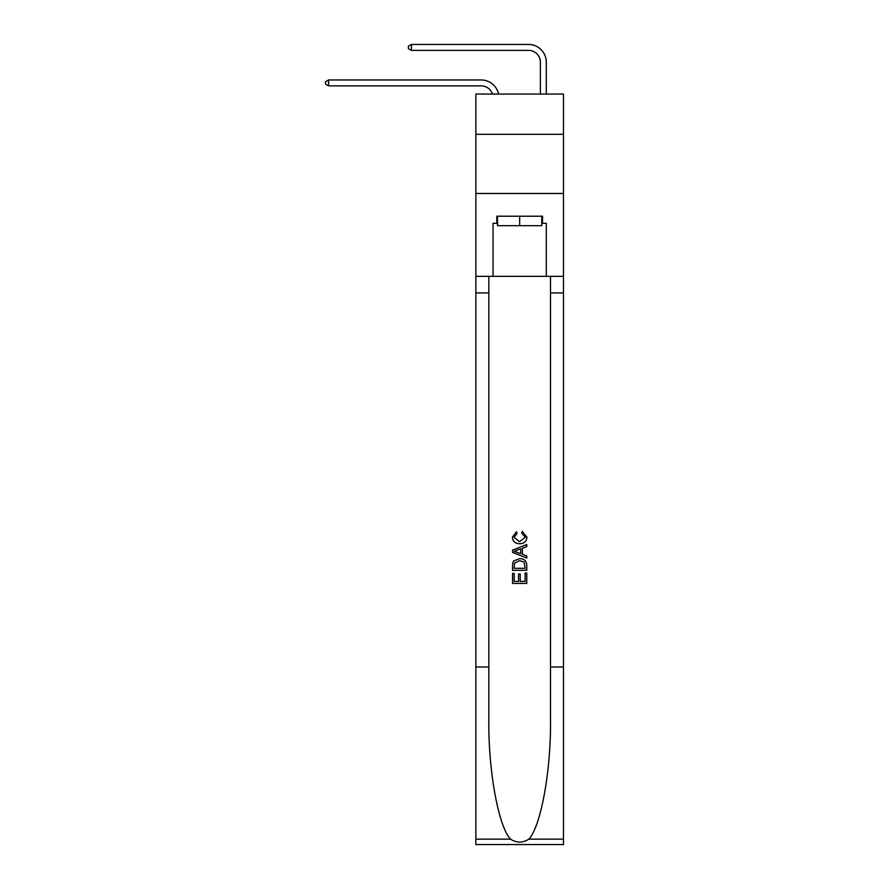 <?xml version="1.0" encoding="UTF-8"?>
<svg xmlns="http://www.w3.org/2000/svg" width="889" height="889" viewBox="0 0 889 889"><rect width="100%" height="100%" fill="white"/><g stroke="black" fill="none" stroke-linecap="round" stroke-linejoin="round"><path stroke-width="1.33" d="M563.47 134.295L563.47 94.045L475.871 94.045L475.871 134.295L563.47 134.295L563.47 193.48L475.871 193.48L475.871 134.295M481.193 85.877A11.835 11.835 -33.8 0 1 492.45 94.045A11.835 11.835 -31.6 0 0 481.193 85.877L328.608 85.877L325.53 84.111L325.53 81.744L328.608 79.966L481.193 79.966A17.758 17.758 146.2 0 1 498.573 94.045M540.379 94.045L540.379 62.208A11.835 11.835 14.6 0 0 528.544 50.373L411.474 50.373L408.395 48.595L408.395 46.228L411.474 44.45L528.544 44.45A17.758 17.758 37.5 0 1 546.302 62.208L546.302 94.045M541.801 216.216L541.801 225.684L497.529 225.684L497.529 216.216M519.665 216.216L519.665 225.684M525.121 573.049L525.121 581.428L520.209 581.428L525.121 581.428L525.121 573.049L526.766 573.049L526.766 583.428L512.564 583.428L512.564 573.405L512.564 583.428M518.565 573.961L518.565 581.428L514.198 581.428L518.565 581.428L518.565 573.961L520.209 573.961L520.209 581.428M513.775 560.881L512.764 562.948L513.775 560.881L519.587 558.659C524.132 558.636 526.521 560.826 526.766 565.226L526.766 570.316L512.564 570.316L512.564 565.46L512.564 570.316M522.221 531.344L521.754 533.344L522.221 531.344L526.944 537.145C526.566 541.501 524.099 543.701 519.554 543.724L519.554 543.724C515.198 543.635 512.797 541.445 512.375 537.178L516.509 531.711L516.931 533.711L514.02 537.278L519.554 541.723L525.31 537.323L521.754 533.344M528.833 839.149L563.47 839.149L563.47 844.55L475.871 844.55L475.871 666.983L488.828 666.983L488.828 719.779C488.205 770.23 498.44 826.603 510.508 839.149C516.609 843.039 522.721 843.039 528.833 839.149C540.901 826.603 551.136 770.23 550.502 719.779L550.502 276.346M512.564 550.158L512.564 552.413L526.766 558.048L512.564 552.413L512.564 550.158L526.766 544.513L512.564 550.158M550.502 666.983L563.47 666.983L563.47 193.48M475.871 666.983L475.871 193.48M488.828 276.346L488.828 666.983M563.47 839.149L563.47 666.983M475.871 276.346L493.039 276.346L493.039 223.317L497.529 223.317M541.801 223.317L542.512 223.317L542.512 216.216L496.818 216.216L496.818 223.317M542.512 223.317L546.302 223.317L546.302 276.346L563.47 276.346M493.039 276.346L546.302 276.346M526.766 544.513L526.766 546.635L522.399 548.257L522.399 554.314L526.766 555.925L526.766 558.048M516.82 552.258L520.754 553.703L520.754 548.857L514.198 551.28L516.82 552.258M520.754 548.857L520.754 553.703M512.564 565.46L512.764 562.948M524.121 562.026L525.121 568.315L524.121 562.026L519.554 560.659L514.487 563.081L514.198 568.315L525.121 568.315L514.198 568.315M512.564 573.405L514.198 573.405L514.198 581.428M328.608 79.966L481.193 79.966L328.608 79.966L481.193 79.966L328.608 79.966L481.193 79.966L328.608 79.966L481.193 79.966L328.608 79.966L481.193 79.966L328.608 79.966L481.193 79.966L328.608 79.966L481.193 79.966L328.608 79.966L481.193 79.966L328.608 79.966L481.193 79.966L328.608 79.966L481.193 79.966L328.608 79.966L481.193 79.966L328.608 79.966L481.193 79.966L328.608 79.966L481.193 79.966L328.608 79.966L481.193 79.966L328.608 79.966L481.193 79.966L328.608 79.966L481.193 79.966L328.608 79.966L481.193 79.966L328.608 79.966L481.193 79.966L328.608 79.966L481.193 79.966L328.608 79.966L481.193 79.966L328.608 79.966L481.193 79.966L328.608 79.966L481.193 79.966L328.608 79.966L481.193 79.966L328.608 79.966L481.193 79.966L328.608 79.966L328.608 85.877M540.379 62.208A11.835 11.835 -142.5 0 0 528.544 50.373A11.835 11.835 -142.5 0 1 540.379 62.208A11.835 11.835 -142.5 0 0 528.544 50.373A11.835 11.835 -142.5 0 1 540.379 62.208A11.835 11.835 -142.5 0 0 528.544 50.373A11.835 11.835 -142.5 0 1 540.379 62.208A11.835 11.835 -142.5 0 0 528.544 50.373A11.835 11.835 -142.5 0 1 540.379 62.208A11.835 11.835 -142.5 0 0 528.544 50.373A11.835 11.835 -142.5 0 1 540.379 62.208A11.835 11.835 -142.5 0 0 528.544 50.373A11.835 11.835 -142.5 0 1 540.379 62.208A11.835 11.835 -142.5 0 0 528.544 50.373A11.835 11.835 -142.5 0 1 540.379 62.208A11.835 11.835 -142.5 0 0 528.544 50.373A11.835 11.835 -142.5 0 1 540.379 62.208A11.835 11.835 -142.5 0 0 528.544 50.373A11.835 11.835 -142.5 0 1 540.379 62.208A11.835 11.835 -142.5 0 0 528.544 50.373A11.835 11.835 -142.5 0 1 540.379 62.208A11.835 11.835 -142.5 0 0 528.544 50.373A11.835 11.835 -142.5 0 1 540.379 62.208A11.835 11.835 -142.5 0 0 528.544 50.373A11.835 11.835 -142.5 0 1 540.379 62.208A11.835 11.835 -142.5 0 0 528.544 50.373A11.835 11.835 -142.5 0 1 540.379 62.208A11.835 11.835 -142.5 0 0 528.544 50.373A11.835 11.835 -142.5 0 1 540.379 62.208A11.835 11.835 -142.5 0 0 528.544 50.373A11.835 11.835 -142.5 0 1 540.379 62.208A11.835 11.835 -142.5 0 0 528.544 50.373A11.835 11.835 -142.5 0 1 540.379 62.208A11.835 11.835 -142.5 0 0 528.544 50.373A11.835 11.835 -142.5 0 1 540.379 62.208A11.835 11.835 -142.5 0 0 528.544 50.373A11.835 11.835 -142.5 0 1 540.379 62.208A11.835 11.835 -142.5 0 0 528.544 50.373A11.835 11.835 -142.5 0 1 540.379 62.208A11.835 11.835 -142.5 0 0 528.544 50.373A11.835 11.835 -142.5 0 1 540.379 62.208A11.835 11.835 -142.5 0 0 528.544 50.373A11.835 11.835 -142.5 0 1 540.379 62.208A11.835 11.835 -142.5 0 0 528.544 50.373A11.835 11.835 -142.5 0 1 540.379 62.208A11.835 11.835 -142.5 0 0 528.544 50.373A11.835 11.835 -142.5 0 1 540.379 62.208A11.835 11.835 -142.5 0 0 528.544 50.373A11.835 11.835 -142.5 0 1 540.379 62.208A11.835 11.835 -142.5 0 0 528.544 50.373M411.474 44.45L411.474 50.373M550.502 292.926L563.47 292.926M488.828 292.926L475.871 292.926M475.871 839.149L510.508 839.149"/></g></svg>
